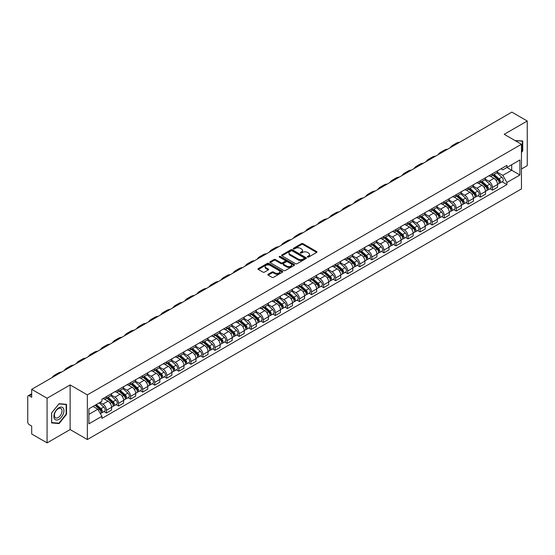 <?xml version="1.0" encoding="UTF-8"?>
<svg xmlns="http://www.w3.org/2000/svg" width="555" height="555" viewBox="0 0 555 555"><rect width="100%" height="100%" fill="white"/><g stroke="black" fill="none" stroke-linecap="round" stroke-linejoin="round"><path stroke-width="0.83" d="M307.525 257.09A0.749 0.437 0 0 0 308.587 257.09L316.648 252.435A1.075 0.617 0 0 0 316.96 251.998A1.075 0.617 0 0 0 316.648 251.554L302.988 243.673A1.075 0.617 0 0 0 301.469 243.673L293.408 248.328A0.749 0.437 0 0 0 294.469 248.938L295.51 248.335A3.434 1.984 0 0 1 300.366 248.335L301.511 248.994A3.434 1.984 0 0 1 302.517 250.395A3.434 1.984 0 0 1 301.511 251.797L300.463 252.4A0.749 0.437 0 0 0 301.525 253.011L302.572 252.414A3.434 1.984 0 0 1 307.428 252.414L308.566 253.066A3.434 1.984 0 0 1 309.572 254.474A3.434 1.984 0 0 1 308.566 255.876L307.525 256.472A0.749 0.437 0 0 0 307.525 257.09L307.525 256.472M268.148 274.253A1.075 0.617 0 0 0 267.836 274.69A1.075 0.617 0 0 0 268.148 275.134L271.985 277.347A1.075 0.617 0 0 0 273.504 277.347L282.46 272.172A1.075 0.617 0 0 0 282.772 271.735A1.075 0.617 0 0 0 282.46 271.298L268.793 263.41A1.075 0.617 0 0 0 267.281 263.41L258.325 268.578A1.075 0.617 0 0 0 258.006 269.015A1.075 0.617 0 0 0 258.325 269.459L262.952 272.13A1.075 0.617 0 0 0 264.471 272.13L268.301 269.917A1.075 0.617 0 0 0 268.62 269.48A1.075 0.617 0 0 0 268.301 269.043L266.005 267.718A2.872 1.658 0 0 1 265.165 266.546A2.872 1.658 0 0 1 266.941 265.012A2.872 1.658 0 0 1 270.07 265.373L279.061 270.562A2.872 1.658 0 0 1 279.9 271.735A2.872 1.658 0 0 1 278.131 273.268A2.872 1.658 0 0 1 275.002 272.907L273.504 272.04A1.075 0.617 0 0 0 271.985 272.04L268.148 274.253L268.148 275.134M87.364 394.882L70.124 384.927L47.078 398.233L31.691 389.346L511.863 112.124L527.25 121.011L504.211 134.31L521.45 144.265L87.364 394.882L87.364 439.525L521.45 188.908L521.45 144.265M295.586 263.715A1.075 0.617 0 0 0 297.105 263.715L306.062 258.547A1.075 0.617 0 0 0 306.374 258.11A1.075 0.617 0 0 0 306.062 257.673L292.402 249.785A1.075 0.617 0 0 0 290.882 249.785L281.926 254.953A1.075 0.617 0 0 0 281.614 255.39A1.075 0.617 0 0 0 281.926 255.827L295.586 263.715M279.609 257.249A0.749 0.437 0 0 1 280.372 257.36L294.247 265.366L285.305 270.528A1.075 0.617 0 0 1 283.785 270.528L270.125 262.64L270.125 261.766A1.075 0.617 0 0 0 269.813 262.203A1.075 0.617 0 0 0 270.125 262.64M270.125 261.766L273.955 259.553A1.075 0.617 0 0 1 275.474 259.553L281.017 262.751A1.075 0.617 0 0 0 282.537 262.751L285.076 261.287A1.075 0.617 0 0 0 285.388 260.85A1.075 0.617 0 0 0 285.076 260.406L279.311 257.076A0.749 0.437 0 0 1 280.372 256.466L294.261 264.485A1.075 0.617 0 0 1 294.573 264.922A1.075 0.617 0 0 1 294.261 265.359L294.261 264.485M47.078 398.233L47.078 442.876L31.691 433.989L31.691 426.087L29.297 424.707A2.185 1.263 -120 0 1 27.75 422.029L27.75 396.763A2.185 1.263 -120 0 1 28.201 395.757L31.691 393.745M521.45 168.998L527.25 165.654L527.25 121.011M47.078 442.876L70.124 429.57L87.364 439.525M31.691 389.346L31.691 397.248L29.297 395.868A2.185 1.263 -120 0 0 28.201 395.757M492.452 173.729A5.03 2.907 60 0 1 491.411 175.99L496.517 173.042A5.03 2.907 -120 0 0 497.558 170.787M485.216 179.147L488.899 181.277A5.03 2.907 60 0 1 492.458 187.437L497.558 184.489A5.03 2.907 -120 0 0 493.999 178.328L490.349 176.219M497.558 184.489L497.558 187.215L492.458 190.157L490.01 188.749M491.411 175.99A5.03 2.907 60 0 1 488.934 175.762M492.458 187.437L492.458 190.157M480.394 180.694A5.03 2.907 60 0 1 479.353 182.956L484.453 180.007A5.03 2.907 -120 0 0 485.493 177.746M477.945 195.714L480.394 197.122L485.493 194.174L485.493 191.454A5.03 2.907 -120 0 0 481.941 185.294L478.285 183.185M479.353 182.956A5.03 2.907 60 0 1 476.877 182.727M473.151 186.112L476.835 188.242A5.03 2.907 60 0 1 480.394 194.403L480.394 197.122M468.33 187.659A5.03 2.907 60 0 1 467.289 189.914L472.395 186.973A5.03 2.907 -120 0 0 473.436 184.711M465.881 202.672L468.33 204.087L473.436 201.139L473.436 198.419A5.03 2.907 -120 0 0 469.877 192.259L466.228 190.15M467.289 189.914A5.03 2.907 60 0 1 464.812 189.692M461.087 193.078L464.771 195.2A5.03 2.907 60 0 1 468.33 201.361L468.33 204.087M456.265 194.625A5.03 2.907 60 0 1 455.225 196.879L460.331 193.938A5.03 2.907 -120 0 0 461.371 191.676M453.823 209.637L456.265 211.053L461.371 208.104L461.371 205.385A5.03 2.907 -120 0 0 457.813 199.224L454.163 197.115M455.225 196.879A5.03 2.907 60 0 1 452.748 196.657M449.023 200.043L452.713 202.166A5.03 2.907 60 0 1 456.265 208.326L456.265 211.053M444.208 201.59A5.03 2.907 60 0 1 443.167 203.845L448.267 200.896A5.03 2.907 -120 0 0 449.307 198.641M441.759 216.603L444.208 218.018L449.307 215.069L449.307 212.343A5.03 2.907 -120 0 0 445.755 206.182L442.099 204.074M443.167 203.845A5.03 2.907 60 0 1 440.691 203.616M436.965 207.001L440.649 209.131A5.03 2.907 60 0 1 444.208 215.291L444.208 218.018M432.144 208.548A5.03 2.907 60 0 1 431.103 210.81L436.202 207.861A5.03 2.907 -120 0 0 437.25 205.607M429.695 223.568L432.144 224.976L437.25 222.035L437.25 219.308A5.03 2.907 -120 0 0 433.691 213.148L430.035 211.039M431.103 210.81A5.03 2.907 60 0 1 428.627 210.581M424.901 213.966L428.585 216.096A5.03 2.907 60 0 1 432.144 222.257L432.144 224.976M420.079 215.513A5.03 2.907 60 0 1 419.039 217.775L424.145 214.827A5.03 2.907 -120 0 0 425.185 212.572M417.637 230.533L420.079 231.941L425.185 229L425.185 226.274A5.03 2.907 -120 0 0 421.627 220.113L417.977 218.004M419.039 217.775A5.03 2.907 60 0 1 416.562 217.546M412.837 220.932L416.527 223.061A5.03 2.907 60 0 1 420.079 229.222L420.079 231.941M408.022 222.479A5.03 2.907 60 0 1 406.975 224.74L412.081 221.792A5.03 2.907 -120 0 0 413.121 219.53M405.573 237.498L408.022 238.907L413.121 235.958L413.121 233.239A5.03 2.907 -120 0 0 409.569 227.078L405.913 224.969M406.975 224.74A5.03 2.907 60 0 1 404.505 224.511M400.779 227.897L404.463 230.027A5.03 2.907 60 0 1 408.022 236.187L408.022 238.907M395.958 229.444A5.03 2.907 60 0 1 394.917 231.699L400.016 228.757A5.03 2.907 -120 0 0 401.057 226.495M393.509 244.457L395.958 245.872L401.064 242.924L401.064 240.204A5.03 2.907 -120 0 0 397.505 234.043L393.849 231.934M394.917 231.699A5.03 2.907 60 0 1 392.44 231.477M388.715 234.862L392.399 236.985A5.03 2.907 60 0 1 395.958 243.145L395.958 245.872M383.894 236.409A5.03 2.907 60 0 1 382.853 238.664L387.959 235.722A5.03 2.907 -120 0 0 389 233.461M381.452 251.422L383.894 252.837L389 249.889L389 247.169A5.03 2.907 -120 0 0 385.441 241.009L381.791 238.9M382.853 238.664A5.03 2.907 60 0 1 380.376 238.442M376.651 241.827L380.341 243.95A5.03 2.907 60 0 1 383.894 250.111L383.894 252.837M371.829 243.374A5.03 2.907 60 0 1 370.789 245.629L375.895 242.681A5.03 2.907 -120 0 0 376.935 240.426M369.387 258.387L371.836 259.802L376.935 256.854L376.935 254.128A5.03 2.907 -120 0 0 373.376 247.967L369.727 245.858M370.789 245.629A5.03 2.907 60 0 1 368.312 245.4M364.593 248.786L368.277 250.916A5.03 2.907 60 0 1 371.836 257.076L371.836 259.802M359.772 250.333A5.03 2.907 60 0 1 358.731 252.594L363.83 249.646A5.03 2.907 -120 0 0 364.871 247.391M357.323 265.352L359.772 266.761L364.871 263.819L364.871 261.093A5.03 2.907 -120 0 0 361.319 254.932L357.663 252.823M358.731 252.594A5.03 2.907 60 0 1 356.254 252.365M352.529 255.751L356.213 257.881A5.03 2.907 60 0 1 359.772 264.041L359.772 266.761M347.707 257.298A5.03 2.907 60 0 1 346.667 259.56L351.773 256.611A5.03 2.907 -120 0 0 352.813 254.356M345.259 272.318L347.707 273.726L352.813 270.784L352.813 268.058A5.03 2.907 -120 0 0 349.255 261.898L345.605 259.789M346.667 259.56A5.03 2.907 60 0 1 344.19 259.331M340.465 262.716L344.149 264.846A5.03 2.907 60 0 1 347.707 271.006L347.707 273.726M335.643 264.263A5.03 2.907 60 0 1 334.603 266.525L339.709 263.576A5.03 2.907 -120 0 0 340.749 261.315M333.201 279.276L335.643 280.691L340.749 277.743L340.749 275.023A5.03 2.907 -120 0 0 337.19 268.863L333.541 266.754M334.603 266.525A5.03 2.907 60 0 1 332.126 266.296M328.4 269.681L332.091 271.811A5.03 2.907 60 0 1 335.643 277.972L335.643 280.691M323.586 271.228A5.03 2.907 60 0 1 322.545 273.483L327.644 270.542A5.03 2.907 -120 0 0 328.685 268.28M321.137 286.241L323.586 287.656L328.685 284.708L328.685 281.989A5.03 2.907 -120 0 0 325.133 275.828L321.477 273.719M322.545 273.483A5.03 2.907 60 0 1 320.068 273.261M316.343 276.647L320.027 278.77A5.03 2.907 60 0 1 323.586 284.93L323.586 287.656M311.522 278.194A5.03 2.907 60 0 1 310.481 280.448L315.58 277.507A5.03 2.907 -120 0 0 316.627 275.245M309.073 293.207L311.522 294.622L316.627 291.673L316.627 288.954A5.03 2.907 -120 0 0 313.069 282.793L309.412 280.684M310.481 280.448A5.03 2.907 60 0 1 308.004 280.219M304.279 283.605L307.963 285.735A5.03 2.907 60 0 1 311.522 291.895L311.522 294.622M299.457 285.159A5.03 2.907 60 0 1 298.417 287.414L303.523 284.465A5.03 2.907 -120 0 0 304.563 282.211M297.015 300.172L299.457 301.587L304.563 298.639L304.563 295.912A5.03 2.907 -120 0 0 301.004 289.752L297.355 287.643M298.417 287.414A5.03 2.907 60 0 1 295.94 287.185M292.214 290.57L295.905 292.7A5.03 2.907 60 0 1 299.457 298.861L299.457 301.587M287.4 292.117A5.03 2.907 60 0 1 286.352 294.379L291.458 291.43A5.03 2.907 -120 0 0 292.499 289.176M284.951 307.137L287.4 308.545L292.499 305.604L292.499 302.877A5.03 2.907 -120 0 0 288.947 296.717L285.291 294.608M286.352 294.379A5.03 2.907 60 0 1 283.882 294.15M280.157 297.536L283.841 299.665A5.03 2.907 60 0 1 287.4 305.826L287.4 308.545M275.335 299.083A5.03 2.907 60 0 1 274.295 301.344L279.394 298.396A5.03 2.907 -120 0 0 280.435 296.141M272.887 314.102L275.335 315.511L280.442 312.569L280.442 309.843A5.03 2.907 -120 0 0 276.883 303.682L273.226 301.573M274.295 301.344A5.03 2.907 60 0 1 271.818 301.115M268.093 304.501L271.777 306.631A5.03 2.907 60 0 1 275.335 312.791L275.335 315.511M263.271 306.048A5.03 2.907 60 0 1 262.231 308.309L267.337 305.361A5.03 2.907 -120 0 0 268.377 303.099M260.829 321.061L263.271 322.476L268.377 319.527L268.377 316.808A5.03 2.907 -120 0 0 264.818 310.647L261.169 308.538M262.231 308.309A5.03 2.907 60 0 1 259.754 308.08M256.028 311.466L259.719 313.596A5.03 2.907 60 0 1 263.271 319.756L263.271 322.476M251.207 313.013A5.03 2.907 60 0 1 250.166 315.268L255.272 312.326A5.03 2.907 -120 0 0 256.313 310.065M248.765 328.026L251.214 329.441L256.313 326.493L256.313 323.773A5.03 2.907 -120 0 0 252.754 317.613L249.105 315.504M250.166 315.268A5.03 2.907 60 0 1 247.69 315.046M243.971 318.431L247.655 320.554A5.03 2.907 60 0 1 251.214 326.715L251.214 329.441M239.15 319.978A5.03 2.907 60 0 1 238.109 322.233L243.208 319.285A5.03 2.907 -120 0 0 244.249 317.03M236.701 334.991L239.15 336.406L244.249 333.458L244.249 330.738A5.03 2.907 -120 0 0 240.697 324.578L237.041 322.469M238.109 322.233A5.03 2.907 60 0 1 235.632 322.004M231.907 325.39L235.591 327.519A5.03 2.907 60 0 1 239.15 333.68L239.15 336.406M227.085 326.944A5.03 2.907 60 0 1 226.045 329.198L231.151 326.25A5.03 2.907 -120 0 0 232.191 323.995M224.636 341.956L227.085 343.372L232.191 340.423L232.191 337.697A5.03 2.907 -120 0 0 228.632 331.536L224.983 329.427M226.045 329.198A5.03 2.907 60 0 1 223.568 328.969M219.842 332.355L223.526 334.485A5.03 2.907 60 0 1 227.085 340.645L227.085 343.372M215.021 333.902A5.03 2.907 60 0 1 213.98 336.163L219.086 333.215A5.03 2.907 -120 0 0 220.127 330.96M212.579 348.922L215.021 350.33L220.127 347.388L220.127 344.662A5.03 2.907 -120 0 0 216.568 338.501L212.919 336.392M213.98 336.163A5.03 2.907 60 0 1 211.504 335.935M207.778 339.32L211.469 341.45A5.03 2.907 60 0 1 215.021 347.61L215.021 350.33M202.963 340.867A5.03 2.907 60 0 1 201.923 343.129L207.022 340.18A5.03 2.907 -120 0 0 208.063 337.926M200.515 355.887L202.963 357.295L208.063 354.354L208.063 351.627A5.03 2.907 -120 0 0 204.511 345.467L200.854 343.358M201.923 343.129A5.03 2.907 60 0 1 199.446 342.9M195.721 346.285L199.405 348.415A5.03 2.907 60 0 1 202.963 354.576L202.963 357.295M190.899 347.832A5.03 2.907 60 0 1 189.859 350.094L194.958 347.146A5.03 2.907 -120 0 0 196.005 344.884M188.45 362.845L190.899 364.26L196.005 361.312L196.005 358.592A5.03 2.907 -120 0 0 192.446 352.432L188.79 350.323M189.859 350.094A5.03 2.907 60 0 1 187.382 349.865M183.656 353.251L187.34 355.38A5.03 2.907 60 0 1 190.899 361.541L190.899 364.26M178.835 354.798A5.03 2.907 60 0 1 177.794 357.052L182.9 354.111A5.03 2.907 -120 0 0 183.941 351.849M176.393 369.81L178.835 371.226L183.941 368.277L183.941 365.558A5.03 2.907 -120 0 0 180.382 359.397L176.733 357.288M177.794 357.052A5.03 2.907 60 0 1 175.318 356.83M171.592 360.216L175.283 362.339A5.03 2.907 60 0 1 178.835 368.499L178.835 371.226M166.778 361.763A5.03 2.907 60 0 1 165.73 364.018L170.836 361.069A5.03 2.907 -120 0 0 171.877 358.814M164.329 376.776L166.778 378.191L171.877 375.242L171.877 372.516A5.03 2.907 -120 0 0 168.325 366.356L164.668 364.246M165.73 364.018A5.03 2.907 60 0 1 163.26 363.789M159.535 367.174L163.219 369.304A5.03 2.907 60 0 1 166.778 375.464L166.778 378.191M154.713 368.728A5.03 2.907 60 0 1 153.673 370.983L158.772 368.034A5.03 2.907 -120 0 0 159.819 365.78M152.264 383.741L154.713 385.156L159.819 382.208L159.819 379.481A5.03 2.907 -120 0 0 156.26 373.321L152.604 371.212M153.673 370.983A5.03 2.907 60 0 1 151.196 370.754M147.47 374.139L151.154 376.269A5.03 2.907 60 0 1 154.713 382.43L154.713 385.156M142.649 375.686A5.03 2.907 60 0 1 141.608 377.948L146.714 375A5.03 2.907 -120 0 0 147.755 372.745M140.207 390.706L142.649 392.114L147.755 389.173L147.755 386.446A5.03 2.907 -120 0 0 144.196 380.286L140.547 378.177M141.608 377.948A5.03 2.907 60 0 1 139.132 377.719M135.406 381.105L139.097 383.234A5.03 2.907 60 0 1 142.649 389.395L142.649 392.114M130.585 382.652A5.03 2.907 60 0 1 129.544 384.913L134.65 381.965A5.03 2.907 -120 0 0 135.691 379.703M128.143 397.671L130.591 399.08L135.691 396.138L135.691 393.412A5.03 2.907 -120 0 0 132.132 387.251L128.482 385.142M129.544 384.913A5.03 2.907 60 0 1 127.067 384.684M123.349 388.07L127.033 390.2A5.03 2.907 60 0 1 130.591 396.36L130.591 399.08M118.527 389.617A5.03 2.907 60 0 1 117.487 391.872L122.586 388.93A5.03 2.907 -120 0 0 123.626 386.668M116.078 404.63L118.527 406.045L123.626 403.096L123.626 400.377A5.03 2.907 -120 0 0 120.074 394.216L116.418 392.108M117.487 391.872A5.03 2.907 60 0 1 115.01 391.65M111.284 395.035L114.968 397.158A5.03 2.907 60 0 1 118.527 403.325L118.527 406.045M106.463 396.582A5.03 2.907 60 0 1 105.422 398.837L110.528 395.895A5.03 2.907 -120 0 0 111.569 393.634M104.014 411.595L106.463 413.01L111.569 410.062L111.569 407.342A5.03 2.907 -120 0 0 108.01 401.182L104.361 399.073M105.422 398.837A5.03 2.907 60 0 1 102.946 398.615M99.969 402.43L102.904 404.123A5.03 2.907 60 0 1 106.463 410.284L106.463 413.01M500.998 168.796L502.816 169.844L519.903 159.979L511.71 164.71L511.71 170.246L502.816 175.38L497.273 172.182M88.911 414.349L97.805 409.215L101.905 416.312L88.911 423.812L88.911 408.813L101.905 401.314L101.905 399.212L506.916 165.383L506.916 167.478L519.903 174.978L506.916 182.484L502.816 175.38M519.903 159.979L519.903 174.978M101.905 416.312L101.905 418.408L506.916 184.579L506.916 182.484M521.45 152.5L522.727 150.918L522.727 140.97L515.047 140.568M70.124 384.927L70.124 429.57M51.601 422.917L59.066 423.583L66.524 414.301L66.524 404.352L59.066 403.686L51.601 412.969L51.601 422.917M97.805 409.215L93.011 406.447M502.074 181.783L506.916 184.579M522.338 150.689L522.727 150.918M58.275 423.125L59.066 423.583M66.142 414.079L66.524 414.301M307.824 257.194L308.566 256.764A3.434 1.984 0 0 0 309.572 255.362L309.572 254.474M302.517 250.395L302.517 251.29A3.434 1.984 0 0 1 301.511 252.691L300.761 253.122M316.634 252.442L302.988 244.561A1.075 0.617 0 0 0 301.469 244.561L293.706 249.042M306.062 257.673L306.062 258.547L292.402 250.673A1.075 0.617 0 0 0 290.882 250.673L281.94 255.834L281.926 254.953M304.161 258.415A0.749 0.437 0 0 0 304.161 257.804L292.173 250.881A0.749 0.437 0 0 0 291.111 250.881L290.008 251.512A3.434 1.984 0 0 0 289.002 252.913A3.434 1.984 0 0 0 290.008 254.315L298.208 259.053A3.434 1.984 0 0 0 303.065 259.053L304.161 258.415L304.161 259.31A0.749 0.437 0 0 0 304.383 258.998L304.383 258.11M289.002 252.913L289.002 253.808A3.434 1.984 0 0 0 290.008 255.21L290.008 254.315M304.161 259.31L303.065 259.941A3.434 1.984 0 0 1 298.208 259.941L290.008 255.21M270.139 262.654L273.955 260.448L273.955 259.553M285.388 260.85L285.388 261.738A1.075 0.617 0 0 1 285.076 262.175L282.537 263.646A1.075 0.617 0 0 1 281.017 263.646L275.474 260.448A1.075 0.617 0 0 0 273.955 260.448M286.762 266.074A2.872 1.658 0 0 0 289.897 266.435A2.872 1.658 0 0 0 291.666 264.901A2.872 1.658 0 0 0 290.827 263.729L287.656 261.898A1.075 0.617 0 0 0 286.137 261.898L283.598 263.368A1.075 0.617 0 0 0 283.279 263.805A1.075 0.617 0 0 0 283.598 264.242L286.762 266.074L286.762 266.962A2.872 1.658 0 0 0 289.897 267.323A2.872 1.658 0 0 0 291.666 265.789L291.666 264.901M283.279 263.805L283.279 264.7A1.075 0.617 0 0 0 283.598 265.137L283.598 264.242M286.762 266.962L283.598 265.137M279.9 271.735L279.9 272.63A2.872 1.658 0 0 1 278.131 274.163A2.872 1.658 0 0 1 275.002 273.802L273.504 272.935A1.075 0.617 0 0 0 271.985 272.935L268.162 275.141M265.165 266.546L265.165 267.434A2.872 1.658 0 0 0 266.005 268.606L266.005 267.718M268.287 269.924L266.005 268.606M282.446 272.179L268.793 264.305A1.075 0.617 0 0 0 267.281 264.305L258.339 269.466M492.805 175.186L497.717 179.57A2.733 1.582 60 0 1 498.577 183.802L497.558 184.385M492.937 175.304L495.247 176.636M493.298 174.901L498.772 179.778A1.311 0.756 60 0 1 499.181 181.811A1.311 0.756 60 0 1 499.063 181.86M494.116 174.43L499.035 178.814A2.733 1.582 60 0 1 499.888 183.039A2.733 1.582 60 0 1 499.063 183.129M496.857 172.778L501.817 177.205A2.733 1.582 60 0 1 502.677 181.436L499.888 183.039M459.651 142.267A21.104 12.182 -120 0 0 456.272 143.245L452.713 145.299A21.104 12.182 -120 0 0 450.181 147.741M456.092 144.321A21.104 12.182 -120 0 0 452.713 145.299M480.741 182.151L485.66 186.535A2.733 1.582 60 0 1 486.513 190.76L485.493 191.35M480.873 182.269L483.183 183.601M481.24 181.867L486.707 186.744A1.311 0.756 60 0 1 487.117 188.776A1.311 0.756 60 0 1 486.999 188.818M482.059 181.388L486.971 185.779A2.733 1.582 60 0 1 487.831 190.004A2.733 1.582 60 0 1 487.006 190.094M484.799 179.744L489.753 184.17A2.733 1.582 60 0 1 490.613 188.395L487.831 190.004M468.677 189.116L473.595 193.501A2.733 1.582 60 0 1 474.456 197.726L473.436 198.315M468.808 189.227L471.126 190.566M469.176 188.825L474.643 193.709A1.311 0.756 60 0 1 475.059 195.735A1.311 0.756 60 0 1 474.934 195.783M469.995 188.353L474.907 192.745A2.733 1.582 60 0 1 475.767 196.97A2.733 1.582 60 0 1 474.941 197.06M472.735 186.709L477.695 191.135A2.733 1.582 60 0 1 478.549 195.36L475.767 196.97M515.061 140.581L522.338 141.164L522.338 150.807L521.45 151.91M521.86 140.887L522.338 141.164M63.263 408.133A7.111 4.107 120 0 0 56.395 409.972A7.111 4.107 120 0 0 54.556 418.963A7.111 4.107 120 0 0 61.425 417.117A7.111 4.107 120 0 0 63.263 408.133M61.501 409.035A5.383 3.108 120 0 0 60.897 408.48A5.383 3.108 120 0 0 55.889 410.991A5.383 3.108 120 0 0 54.91 417.235A5.383 3.108 120 0 0 55.514 417.797A5.383 3.108 120 0 0 60.523 415.286A5.383 3.108 120 0 0 61.501 409.035M58.913 423.188L51.684 422.535L51.684 412.899L58.913 403.908L66.142 404.553L66.142 414.19L58.913 423.188M65.663 404.276L66.142 404.553M447.587 149.233A21.104 12.182 -120 0 0 444.208 150.211L440.649 152.264A21.104 12.182 -120 0 0 438.117 154.699M444.035 151.286A21.104 12.182 -120 0 0 440.649 152.264M435.529 156.198A21.104 12.182 -120 0 0 432.144 157.176L428.592 159.23A21.104 12.182 -120 0 0 426.053 161.665M431.97 158.251A21.104 12.182 -120 0 0 428.592 159.23M456.619 196.081L461.531 200.466A2.733 1.582 60 0 1 462.391 204.691L461.371 205.281M456.744 196.192L459.061 197.531M457.112 195.79L462.586 200.674A1.311 0.756 60 0 1 462.995 202.7A1.311 0.756 60 0 1 462.877 202.748M457.93 195.318L462.849 199.703A2.733 1.582 60 0 1 463.702 203.935A2.733 1.582 60 0 1 462.877 204.018M460.671 193.674L465.631 198.1A2.733 1.582 60 0 1 466.491 202.325L463.702 203.935M444.555 203.04L449.467 207.431A2.733 1.582 60 0 1 450.327 211.656L449.307 212.246M444.687 203.158L446.997 204.497M445.048 202.755L450.521 207.639A1.311 0.756 60 0 1 450.931 209.665A1.311 0.756 60 0 1 450.813 209.714M445.866 202.284L450.785 206.668A2.733 1.582 60 0 1 451.645 210.9A2.733 1.582 60 0 1 450.82 210.983M448.613 200.639L453.567 205.066A2.733 1.582 60 0 1 454.427 209.291L451.645 210.9M432.491 210.005L437.409 214.39A2.733 1.582 60 0 1 438.263 218.621L437.243 219.211M432.623 210.123L434.94 211.455M432.99 209.721L438.457 214.598A1.311 0.756 60 0 1 438.873 216.63A1.311 0.756 60 0 1 438.748 216.679M433.809 209.249L438.721 213.633A2.733 1.582 60 0 1 439.581 217.858A2.733 1.582 60 0 1 438.755 217.949M436.549 207.605L441.509 212.024A2.733 1.582 60 0 1 442.363 216.256L439.581 217.858M423.465 163.163A21.104 12.182 -120 0 0 420.086 164.134L416.527 166.188A21.104 12.182 -120 0 0 413.995 168.63M419.906 165.217A21.104 12.182 -120 0 0 416.527 166.188M411.401 170.128A21.104 12.182 -120 0 0 408.022 171.1L404.463 173.153A21.104 12.182 -120 0 0 401.931 175.595M407.849 172.182A21.104 12.182 -120 0 0 404.463 173.153M399.343 177.087A21.104 12.182 -120 0 0 395.958 178.065L392.406 180.118A21.104 12.182 -120 0 0 389.867 182.56M395.784 179.14A21.104 12.182 -120 0 0 392.406 180.118M420.433 216.97L425.345 221.355A2.733 1.582 60 0 1 426.205 225.587L425.185 226.169M420.558 217.088L422.875 218.42M420.926 216.686L426.393 221.563A1.311 0.756 60 0 1 426.809 223.596A1.311 0.756 60 0 1 426.691 223.644M421.744 216.214L426.663 220.599A2.733 1.582 60 0 1 427.517 224.824A2.733 1.582 60 0 1 426.691 224.914M424.485 214.563L429.445 218.989A2.733 1.582 60 0 1 430.305 223.221L427.517 224.824M387.279 184.052A21.104 12.182 -120 0 0 383.9 185.03L380.341 187.084A21.104 12.182 -120 0 0 377.802 189.526M383.72 186.105A21.104 12.182 -120 0 0 380.341 187.084M408.369 223.936L413.281 228.32A2.733 1.582 60 0 1 414.141 232.545L413.121 233.135M408.501 224.053L410.811 225.385M408.862 223.651L414.335 228.528A1.311 0.756 60 0 1 414.745 230.561A1.311 0.756 60 0 1 414.627 230.602M409.68 223.172L414.599 227.564A2.733 1.582 60 0 1 415.459 231.789A2.733 1.582 60 0 1 414.634 231.879M412.421 221.528L417.381 225.954A2.733 1.582 60 0 1 418.241 230.179L415.459 231.789M375.215 191.017A21.104 12.182 -120 0 0 371.836 191.995L368.277 194.049A21.104 12.182 -120 0 0 365.745 196.484M371.656 193.071A21.104 12.182 -120 0 0 368.277 194.049M396.305 230.901L401.223 235.285A2.733 1.582 60 0 1 402.077 239.51L401.057 240.1M396.437 231.012L398.747 232.351M396.804 230.609L402.271 235.493A1.311 0.756 60 0 1 402.68 237.519A1.311 0.756 60 0 1 402.562 237.568M397.623 230.138L402.535 234.522A2.733 1.582 60 0 1 403.395 238.754A2.733 1.582 60 0 1 402.569 238.837M400.363 228.494L405.317 232.92A2.733 1.582 60 0 1 406.177 237.145L403.395 238.754M363.15 197.982A21.104 12.182 -120 0 0 359.772 198.954L356.213 201.007A21.104 12.182 -120 0 0 353.681 203.449M359.598 200.036A21.104 12.182 -120 0 0 356.213 201.007M384.247 237.866L389.159 242.251A2.733 1.582 60 0 1 390.019 246.475L389 247.065M384.372 237.977L386.689 239.316M384.74 237.575L390.207 242.459A1.311 0.756 60 0 1 390.623 244.484A1.311 0.756 60 0 1 390.498 244.533M385.558 237.103L390.47 241.487A2.733 1.582 60 0 1 391.331 245.719A2.733 1.582 60 0 1 390.505 245.803M388.299 235.459L393.259 239.885A2.733 1.582 60 0 1 394.112 244.11L391.331 245.719M351.093 204.948A21.104 12.182 -120 0 0 347.707 205.919L344.155 207.972A21.104 12.182 -120 0 0 341.616 210.414M347.534 207.001A21.104 12.182 -120 0 0 344.155 207.972M372.183 244.824L377.095 249.216A2.733 1.582 60 0 1 377.955 253.441L376.935 254.03M372.315 244.942L374.625 246.281M372.676 244.54L378.149 249.424A1.311 0.756 60 0 1 378.559 251.45A1.311 0.756 60 0 1 378.441 251.498M373.494 244.068L378.413 248.453A2.733 1.582 60 0 1 379.266 252.678A2.733 1.582 60 0 1 378.441 252.768M376.235 242.424L381.195 246.843A2.733 1.582 60 0 1 382.055 251.075L379.266 252.678M339.029 211.913A21.104 12.182 -120 0 0 335.65 212.884L332.091 214.938A21.104 12.182 -120 0 0 329.559 217.38M335.47 213.966A21.104 12.182 -120 0 0 332.091 214.938M360.119 251.79L365.037 256.174A2.733 1.582 60 0 1 365.891 260.406L364.871 260.996M360.25 251.908L362.561 253.24M360.618 251.505L366.085 256.382A1.311 0.756 60 0 1 366.494 258.415A1.311 0.756 60 0 1 366.376 258.464M361.437 251.033L366.349 255.418A2.733 1.582 60 0 1 367.209 259.643A2.733 1.582 60 0 1 366.383 259.733M364.177 249.389L369.131 253.808A2.733 1.582 60 0 1 369.991 258.04L367.209 259.643M326.964 218.871A21.104 12.182 -120 0 0 323.586 219.849L320.027 221.903A21.104 12.182 -120 0 0 317.495 224.345M323.412 220.925A21.104 12.182 -120 0 0 320.027 221.903M348.054 258.755L352.973 263.139A2.733 1.582 60 0 1 353.833 267.371L352.813 267.954M348.186 258.873L350.503 260.205M348.554 258.47L354.021 263.348A1.311 0.756 60 0 1 354.437 265.38A1.311 0.756 60 0 1 354.312 265.429M349.373 257.999L354.284 262.383A2.733 1.582 60 0 1 355.144 266.608A2.733 1.582 60 0 1 354.319 266.698M352.113 256.348L357.073 260.774A2.733 1.582 60 0 1 357.926 264.999L355.144 266.608M314.907 225.836A21.104 12.182 -120 0 0 311.522 226.815L307.969 228.868A21.104 12.182 -120 0 0 305.43 231.31M311.348 227.89A21.104 12.182 -120 0 0 307.969 228.868M335.997 265.72L340.909 270.105A2.733 1.582 60 0 1 341.769 274.33L340.749 274.919M336.122 265.838L338.439 267.17M336.49 265.436L341.963 270.313A1.311 0.756 60 0 1 342.373 272.345A1.311 0.756 60 0 1 342.255 272.387M337.308 264.957L342.227 269.348A2.733 1.582 60 0 1 343.08 273.573A2.733 1.582 60 0 1 342.255 273.664M340.048 263.313L345.009 267.739A2.733 1.582 60 0 1 345.869 271.964L343.08 273.573M302.843 232.802A21.104 12.182 -120 0 0 299.464 233.78L295.905 235.833A21.104 12.182 -120 0 0 293.373 238.268M299.284 234.855A21.104 12.182 -120 0 0 295.905 235.833M323.933 272.685L328.844 277.07A2.733 1.582 60 0 1 329.705 281.295L328.685 281.885M324.065 272.796L326.375 274.135M324.425 272.394L329.899 277.278A1.311 0.756 60 0 1 330.308 279.304A1.311 0.756 60 0 1 330.19 279.352M325.244 271.922L330.163 276.307A2.733 1.582 60 0 1 331.023 280.539A2.733 1.582 60 0 1 330.197 280.622M327.991 270.278L332.945 274.704A2.733 1.582 60 0 1 333.805 278.929L331.023 280.539M290.778 239.767A21.104 12.182 -120 0 0 287.4 240.738L283.841 242.792A21.104 12.182 -120 0 0 281.309 245.234M287.226 241.82A21.104 12.182 -120 0 0 283.841 242.792M311.868 279.644L316.787 284.035A2.733 1.582 60 0 1 317.64 288.26L316.621 288.85M312 279.762L314.317 281.101M312.368 279.359L317.835 284.243A1.311 0.756 60 0 1 318.251 286.269A1.311 0.756 60 0 1 318.126 286.318M313.186 278.887L318.098 283.272A2.733 1.582 60 0 1 318.958 287.504A2.733 1.582 60 0 1 318.133 287.587M315.927 277.243L320.887 281.669A2.733 1.582 60 0 1 321.74 285.894L318.958 287.504M278.721 246.732A21.104 12.182 -120 0 0 275.335 247.703L271.784 249.757A21.104 12.182 -120 0 0 269.244 252.199M275.162 248.786A21.104 12.182 -120 0 0 271.784 249.757M299.811 286.609L304.723 291A2.733 1.582 60 0 1 305.583 295.225L304.563 295.815M299.936 286.727L302.253 288.066M300.304 286.325L305.77 291.208A1.311 0.756 60 0 1 306.187 293.234A1.311 0.756 60 0 1 306.069 293.283M301.122 285.853L306.041 290.237A2.733 1.582 60 0 1 306.894 294.462A2.733 1.582 60 0 1 306.069 294.552M303.863 284.209L308.823 288.628A2.733 1.582 60 0 1 309.683 292.86L306.894 294.462M266.657 253.697A21.104 12.182 -120 0 0 263.278 254.669L259.719 256.722A21.104 12.182 -120 0 0 257.187 259.164M263.098 255.751A21.104 12.182 -120 0 0 259.719 256.722M287.747 293.574L292.658 297.959A2.733 1.582 60 0 1 293.519 302.191L292.499 302.78M287.878 293.692L290.189 295.024M288.239 293.29L293.713 298.167A1.311 0.756 60 0 1 294.122 300.2A1.311 0.756 60 0 1 294.004 300.248M289.058 292.818L293.977 297.202A2.733 1.582 60 0 1 294.837 301.427A2.733 1.582 60 0 1 294.011 301.518M291.798 291.174L296.758 295.593A2.733 1.582 60 0 1 297.619 299.825L294.837 301.427M254.592 260.656A21.104 12.182 -120 0 0 251.214 261.634L247.655 263.687A21.104 12.182 -120 0 0 245.123 266.129M251.033 262.709A21.104 12.182 -120 0 0 247.655 263.687M275.682 300.539L280.601 304.924A2.733 1.582 60 0 1 281.454 309.156L280.435 309.739M275.814 300.657L278.124 301.989M276.182 300.255L281.649 305.132A1.311 0.756 60 0 1 282.058 307.165A1.311 0.756 60 0 1 281.94 307.213M277 299.783L281.912 304.168A2.733 1.582 60 0 1 282.772 308.393A2.733 1.582 60 0 1 281.947 308.483M279.741 298.132L284.694 302.558A2.733 1.582 60 0 1 285.554 306.783L282.772 308.393M242.528 267.621A21.104 12.182 -120 0 0 239.15 268.599L235.591 270.653A21.104 12.182 -120 0 0 233.058 273.095M238.976 269.675A21.104 12.182 -120 0 0 235.591 270.653M263.625 307.505L268.537 311.889A2.733 1.582 60 0 1 269.397 316.114L268.377 316.704M263.75 307.623L266.067 308.955M264.118 307.22L269.584 312.097A1.311 0.756 60 0 1 270.001 314.123A1.311 0.756 60 0 1 269.876 314.172M264.936 306.742L269.848 311.133A2.733 1.582 60 0 1 270.708 315.358A2.733 1.582 60 0 1 269.883 315.448M267.676 305.097L272.637 309.524A2.733 1.582 60 0 1 273.49 313.748L270.708 315.358M230.471 274.586A21.104 12.182 -120 0 0 227.085 275.564L223.533 277.618A21.104 12.182 -120 0 0 220.994 280.053M226.912 276.64A21.104 12.182 -120 0 0 223.533 277.618M251.561 314.47L256.472 318.854A2.733 1.582 60 0 1 257.333 323.079L256.313 323.669M251.692 314.581L254.003 315.92M252.053 314.179L257.527 319.063A1.311 0.756 60 0 1 257.936 321.088A1.311 0.756 60 0 1 257.818 321.137M252.872 313.707L257.791 318.091A2.733 1.582 60 0 1 258.644 322.323A2.733 1.582 60 0 1 257.818 322.406M255.612 312.063L260.572 316.489A2.733 1.582 60 0 1 261.433 320.714L258.644 322.323M218.406 281.551A21.104 12.182 -120 0 0 215.028 282.523L211.469 284.576A21.104 12.182 -120 0 0 208.937 287.018M214.847 283.605A21.104 12.182 -120 0 0 211.469 284.576M239.496 321.428L244.415 325.82A2.733 1.582 60 0 1 245.268 330.045L244.249 330.634M239.628 321.546L241.938 322.885M239.996 321.144L245.463 326.028A1.311 0.756 60 0 1 245.872 328.054A1.311 0.756 60 0 1 245.754 328.102M240.815 320.672L245.726 325.057A2.733 1.582 60 0 1 246.587 329.288A2.733 1.582 60 0 1 245.761 329.372M243.555 319.028L248.508 323.454A2.733 1.582 60 0 1 249.368 327.679L246.587 329.288M206.342 288.517A21.104 12.182 -120 0 0 202.963 289.488L199.405 291.541A21.104 12.182 -120 0 0 196.872 293.983M202.79 290.57A21.104 12.182 -120 0 0 199.405 291.541M227.432 328.394L232.351 332.778A2.733 1.582 60 0 1 233.211 337.01L232.191 337.6M227.564 328.511L229.881 329.85M227.932 328.109L233.398 332.986A1.311 0.756 60 0 1 233.815 335.019A1.311 0.756 60 0 1 233.69 335.067M228.75 327.637L233.662 332.022A2.733 1.582 60 0 1 234.522 336.247A2.733 1.582 60 0 1 233.697 336.337M231.49 325.993L236.451 330.412A2.733 1.582 60 0 1 237.304 334.644L234.522 336.247M194.285 295.482A21.104 12.182 -120 0 0 190.899 296.453L187.347 298.507A21.104 12.182 -120 0 0 184.808 300.949M190.726 297.536A21.104 12.182 -120 0 0 187.347 298.507M215.375 335.359L220.286 339.743A2.733 1.582 60 0 1 221.147 343.975L220.127 344.565M215.5 335.477L217.817 336.809M215.867 335.074L221.341 339.951A1.311 0.756 60 0 1 221.75 341.984A1.311 0.756 60 0 1 221.632 342.033M216.686 334.603L221.605 338.987A2.733 1.582 60 0 1 222.458 343.212A2.733 1.582 60 0 1 221.632 343.302M219.426 332.958L224.386 337.378A2.733 1.582 60 0 1 225.247 341.609L222.458 343.212M182.22 302.44A21.104 12.182 -120 0 0 178.842 303.418L175.283 305.472A21.104 12.182 -120 0 0 172.751 307.914M178.661 304.494A21.104 12.182 -120 0 0 175.283 305.472M203.31 342.324L208.229 346.708A2.733 1.582 60 0 1 209.082 350.933L208.063 351.523M203.442 342.442L205.752 343.774M203.803 342.04L209.277 346.917A1.311 0.756 60 0 1 209.686 348.949A1.311 0.756 60 0 1 209.568 348.991M204.622 341.568L209.54 345.952A2.733 1.582 60 0 1 210.4 350.177A2.733 1.582 60 0 1 209.575 350.267M207.369 339.917L212.322 344.343A2.733 1.582 60 0 1 213.182 348.568L210.4 350.177M170.156 309.406A21.104 12.182 -120 0 0 166.778 310.384L163.219 312.437A21.104 12.182 -120 0 0 160.686 314.879M166.604 311.459A21.104 12.182 -120 0 0 163.219 312.437M191.246 349.289L196.165 353.674A2.733 1.582 60 0 1 197.025 357.899L195.998 358.488M191.378 349.407L193.695 350.739M191.746 349.005L197.212 353.882A1.311 0.756 60 0 1 197.629 355.908A1.311 0.756 60 0 1 197.504 355.956M192.564 348.526L197.476 352.918A2.733 1.582 60 0 1 198.336 357.142A2.733 1.582 60 0 1 197.511 357.233M195.304 346.882L200.265 351.308A2.733 1.582 60 0 1 201.118 355.533L198.336 357.142M158.099 316.371A21.104 12.182 -120 0 0 154.713 317.349L151.161 319.402A21.104 12.182 -120 0 0 148.622 321.838M154.54 318.424A21.104 12.182 -120 0 0 151.161 319.402M179.189 356.254L184.1 360.639A2.733 1.582 60 0 1 184.961 364.864L183.941 365.454M179.314 356.365L181.631 357.704M179.681 355.963L185.148 360.847A1.311 0.756 60 0 1 185.564 362.873A1.311 0.756 60 0 1 185.446 362.921M180.5 355.491L185.419 359.876A2.733 1.582 60 0 1 186.272 364.108A2.733 1.582 60 0 1 185.446 364.191M183.24 353.847L188.2 358.273A2.733 1.582 60 0 1 189.061 362.498L186.272 364.108M146.034 323.336A21.104 12.182 -120 0 0 142.656 324.307L139.097 326.361A21.104 12.182 -120 0 0 136.565 328.803M142.475 325.39A21.104 12.182 -120 0 0 139.097 326.361M167.124 363.213L172.036 367.604A2.733 1.582 60 0 1 172.896 371.829L171.877 372.419M167.256 363.331L169.566 364.67M167.617 362.928L173.091 367.812A1.311 0.756 60 0 1 173.5 369.838A1.311 0.756 60 0 1 173.382 369.887M168.436 362.457L173.354 366.841A2.733 1.582 60 0 1 174.214 371.073A2.733 1.582 60 0 1 173.389 371.156M171.176 360.812L176.136 365.239A2.733 1.582 60 0 1 176.996 369.463L174.214 371.073M133.97 330.301A21.104 12.182 -120 0 0 130.591 331.273L127.033 333.326A21.104 12.182 -120 0 0 124.5 335.768M130.411 332.355A21.104 12.182 -120 0 0 127.033 333.326M155.06 370.178L159.979 374.563A2.733 1.582 60 0 1 160.832 378.794L159.812 379.384M155.192 370.296L157.502 371.635M155.56 369.894L161.026 374.771A1.311 0.756 60 0 1 161.436 376.803A1.311 0.756 60 0 1 161.318 376.852M156.378 369.422L161.29 373.806A2.733 1.582 60 0 1 162.15 378.031A2.733 1.582 60 0 1 161.325 378.121M159.119 367.778L164.072 372.197A2.733 1.582 60 0 1 164.932 376.429L162.15 378.031M121.906 337.267A21.104 12.182 -120 0 0 118.527 338.238L114.968 340.291A21.104 12.182 -120 0 0 112.436 342.733M118.354 339.32A21.104 12.182 -120 0 0 114.968 340.291M143.003 377.143L147.914 381.528A2.733 1.582 60 0 1 148.775 385.76L147.755 386.349M143.128 377.261L145.445 378.593M143.495 376.859L148.962 381.736A1.311 0.756 60 0 1 149.378 383.769A1.311 0.756 60 0 1 149.253 383.817M144.314 376.387L149.226 380.772A2.733 1.582 60 0 1 150.086 384.997A2.733 1.582 60 0 1 149.26 385.087M147.054 374.743L152.014 379.162A2.733 1.582 60 0 1 152.868 383.394L150.086 384.997M109.848 344.225A21.104 12.182 -120 0 0 106.463 345.203L102.911 347.257A21.104 12.182 -120 0 0 100.372 349.699M106.289 346.278A21.104 12.182 -120 0 0 102.911 347.257M130.938 384.109L135.85 388.493A2.733 1.582 60 0 1 136.71 392.718L135.691 393.308M131.07 384.226L133.38 385.558M131.431 383.824L136.905 388.701A1.311 0.756 60 0 1 137.314 390.734A1.311 0.756 60 0 1 137.196 390.775M132.25 383.352L137.168 387.737A2.733 1.582 60 0 1 138.022 391.962A2.733 1.582 60 0 1 137.196 392.052M134.99 381.701L139.95 386.127A2.733 1.582 60 0 1 140.81 390.352L138.022 391.962M97.784 351.19A21.104 12.182 -120 0 0 94.406 352.168L90.847 354.222A21.104 12.182 -120 0 0 88.314 356.657M94.225 353.244A21.104 12.182 -120 0 0 90.847 354.222M118.874 391.074L123.793 395.458A2.733 1.582 60 0 1 124.646 399.683L123.626 400.273M119.006 391.185L121.316 392.524M119.374 390.782L124.84 395.666A1.311 0.756 60 0 1 125.25 397.692A1.311 0.756 60 0 1 125.132 397.741M120.192 390.311L125.104 394.702A2.733 1.582 60 0 1 125.964 398.927A2.733 1.582 60 0 1 125.139 399.017M122.932 388.666L127.886 393.093A2.733 1.582 60 0 1 128.746 397.318L125.964 398.927M85.72 358.155A21.104 12.182 -120 0 0 82.341 359.134L78.782 361.187A21.104 12.182 -120 0 0 76.25 363.622M82.168 360.209A21.104 12.182 -120 0 0 78.782 361.187M106.81 398.039L111.728 402.424A2.733 1.582 60 0 1 112.589 406.648L111.569 407.238M106.942 398.15L109.259 399.489M107.309 397.748L112.776 402.632A1.311 0.756 60 0 1 113.192 404.657A1.311 0.756 60 0 1 113.067 404.706M108.128 397.276L113.04 401.66A2.733 1.582 60 0 1 113.9 405.892A2.733 1.582 60 0 1 113.074 405.976M110.868 395.632L115.829 400.058A2.733 1.582 60 0 1 116.682 404.283L113.9 405.892M73.662 365.121A21.104 12.182 -120 0 0 70.277 366.092L66.725 368.145A21.104 12.182 -120 0 0 64.186 370.587M70.103 367.174A21.104 12.182 -120 0 0 66.725 368.145M95.051 405.268L99.664 409.389A2.733 1.582 60 0 1 100.524 413.614L100.386 413.69M95.099 405.24L97.194 406.454M95.543 404.983L100.719 409.597A1.311 0.756 60 0 1 101.128 411.623A1.311 0.756 60 0 1 101.01 411.671M96.362 404.512L100.982 408.626A2.733 1.582 60 0 1 101.836 412.858A2.733 1.582 60 0 1 101.01 412.941M99.151 402.902L103.764 407.023A2.733 1.582 60 0 1 104.624 411.248L101.836 412.858M61.598 372.086A21.104 12.182 -120 0 0 58.219 373.057L54.661 375.111A21.104 12.182 -120 0 0 52.128 377.553M58.039 374.139A21.104 12.182 -120 0 0 54.661 375.111M118.527 403.325L123.626 400.377M130.591 396.36L135.691 393.412M142.649 389.395L147.755 386.446M154.713 382.43L159.819 379.481M166.778 375.464L171.877 372.516M178.835 368.499L183.941 365.558M190.899 361.541L196.005 358.592M202.963 354.576L208.063 351.627M215.021 347.61L220.127 344.662M227.085 340.645L232.191 337.697M239.15 333.68L244.249 330.738M251.214 326.715L256.313 323.773M263.271 319.756L268.377 316.808M275.335 312.791L280.442 309.843M287.4 305.826L292.499 302.877M299.457 298.861L304.563 295.912M311.522 291.895L316.627 288.954M323.586 284.93L328.685 281.989M335.643 277.972L340.749 275.023M347.707 271.006L352.813 268.058M359.772 264.041L364.871 261.093M371.836 257.076L376.935 254.128M383.894 250.111L389 247.169M395.958 243.145L401.064 240.204M408.022 236.187L413.121 233.239M420.079 229.222L425.185 226.274M432.144 222.257L437.25 219.308M444.208 215.291L449.307 212.343M456.265 208.326L461.371 205.385M468.33 201.361L473.436 198.419M480.394 194.403L485.493 191.454M106.463 410.284L111.569 407.342M102.904 404.123L108.01 401.182M114.968 397.158L120.074 394.216M127.033 390.2L132.132 387.251M139.097 383.234L144.196 380.286M151.154 376.269L156.26 373.321M163.219 369.304L168.325 366.356M175.283 362.339L180.382 359.397M187.34 355.38L192.446 352.432M199.405 348.415L204.511 345.467M211.469 341.45L216.568 338.501M223.526 334.485L228.632 331.536M235.591 327.519L240.697 324.578M247.655 320.554L252.754 317.613M259.719 313.596L264.818 310.647M271.777 306.631L276.883 303.682M283.841 299.665L288.947 296.717M295.905 292.7L301.004 289.752M307.963 285.735L313.069 282.793M320.027 278.77L325.133 275.828M332.091 271.811L337.19 268.863M344.149 264.846L349.255 261.898M356.213 257.881L361.319 254.932M368.277 250.916L373.376 247.967M380.341 243.95L385.441 241.009M392.399 236.985L397.505 234.043M404.463 230.027L409.569 227.078M416.527 223.061L421.627 220.113M428.585 216.096L433.691 213.148M440.649 209.131L445.755 206.182M452.713 202.166L457.813 199.224M464.771 195.2L469.877 192.259M476.835 188.242L481.941 185.294M488.899 181.277L493.999 178.328M31.691 394.48L29.297 395.868M308.566 256.764L308.566 255.876M300.463 253.011L300.463 252.4M301.511 252.691L301.511 251.797M293.408 248.938L293.408 248.328M301.469 244.561L301.469 243.673M302.988 244.561L302.988 243.673M316.648 252.435L316.648 251.554M290.882 250.673L290.882 249.785M292.402 250.673L292.402 249.785M298.208 259.941L298.208 259.053M303.065 259.941L303.065 259.053M275.474 260.448L275.474 259.553M281.017 263.646L281.017 262.751M282.537 263.646L282.537 262.751M285.076 262.175L285.076 261.287M280.372 257.36L280.372 256.466M271.985 272.935L271.985 272.04M273.504 272.935L273.504 272.04M275.002 273.802L275.002 272.907M268.301 269.917L268.301 269.043M258.325 269.459L258.325 268.578M267.281 264.305L267.281 263.41M268.793 264.305L268.793 263.41M282.46 272.172L282.46 271.298M497.717 179.57L496.184 180.458M499.451 181.207L498.959 181.492M501.817 177.205L499.035 178.814M485.66 186.535L484.127 187.424M487.387 188.173L486.895 188.457M489.753 184.17L486.971 185.779M473.595 193.501L472.062 194.382M475.33 195.138L474.837 195.422M477.695 191.135L474.907 192.745M461.531 200.466L459.998 201.347M463.265 202.103L462.773 202.388M465.631 198.1L462.849 199.703M449.467 207.431L447.94 208.312M451.201 209.062L450.709 209.346M453.567 205.066L450.785 206.668M437.409 214.39L435.876 215.278M439.144 216.027L438.651 216.311M441.509 212.024L438.721 213.633M425.345 221.355L423.812 222.243M427.079 222.992L426.587 223.276M429.445 218.989L426.663 220.599M413.281 228.32L411.748 229.208M415.015 229.957L414.523 230.242M417.381 225.954L414.599 227.564M401.223 235.285L399.69 236.166M402.958 236.923L402.465 237.207M405.317 232.92L402.535 234.522M389.159 242.251L387.626 243.132M390.893 243.888L390.401 244.172M393.259 239.885L390.47 241.487M377.095 249.216L375.562 250.097M378.829 250.846L378.337 251.131M381.195 246.843L378.413 248.453M365.037 256.174L363.504 257.062M366.765 257.811L366.272 258.096M369.131 253.808L366.349 255.418M352.973 263.139L351.44 264.027M354.707 264.777L354.215 265.061M357.073 260.774L354.284 262.383M340.909 270.105L339.376 270.993M342.643 271.742L342.151 272.026M345.009 267.739L342.227 269.348M328.844 277.07L327.318 277.951M330.579 278.707L330.086 278.992M332.945 274.704L330.163 276.307M316.787 284.035L315.254 284.916M318.521 285.672L318.029 285.957M320.887 281.669L318.098 283.272M304.723 291L303.19 291.881M306.457 292.631L305.965 292.915M308.823 288.628L306.041 290.237M292.658 297.959L291.125 298.847M294.393 299.596L293.9 299.88M296.758 295.593L293.977 297.202M280.601 304.924L279.068 305.812M282.335 306.561L281.843 306.846M284.694 302.558L281.912 304.168M268.537 311.889L267.004 312.777M270.271 313.526L269.779 313.811M272.637 309.524L269.848 311.133M256.472 318.854L254.939 319.736M258.207 320.492L257.714 320.776M260.572 316.489L257.791 318.091M244.415 325.82L242.882 326.701M246.143 327.457L245.65 327.741M248.508 323.454L245.726 325.057M232.351 332.778L230.818 333.666M234.085 334.415L233.593 334.7M236.451 330.412L233.662 332.022M220.286 339.743L218.753 340.631M222.021 341.38L221.528 341.665M224.386 337.378L221.605 338.987M208.229 346.708L206.696 347.596M209.956 348.346L209.464 348.63M212.322 344.343L209.54 345.952M196.165 353.674L194.632 354.562M197.899 355.311L197.407 355.595M200.265 351.308L197.476 352.918M184.1 360.639L182.567 361.52M185.835 362.276L185.342 362.561M188.2 358.273L185.419 359.876M172.036 367.604L170.503 368.485M173.77 369.241L173.278 369.526M176.136 365.239L173.354 366.841M159.979 374.563L158.446 375.451M161.713 376.2L161.221 376.484M164.072 372.197L161.29 373.806M147.914 381.528L146.381 382.416M149.649 383.165L149.156 383.45M152.014 379.162L149.226 380.772M135.85 388.493L134.317 389.381M137.584 390.13L137.092 390.415M139.95 386.127L137.168 387.737M123.793 395.458L122.26 396.339M125.52 397.096L125.028 397.38M127.886 393.093L125.104 394.702M111.728 402.424L110.195 403.305M113.463 404.061L112.97 404.345M115.829 400.058L113.04 401.66M99.664 409.389L98.346 410.152M101.398 411.026L100.906 411.31M103.764 407.023L100.982 408.626"/></g></svg>
